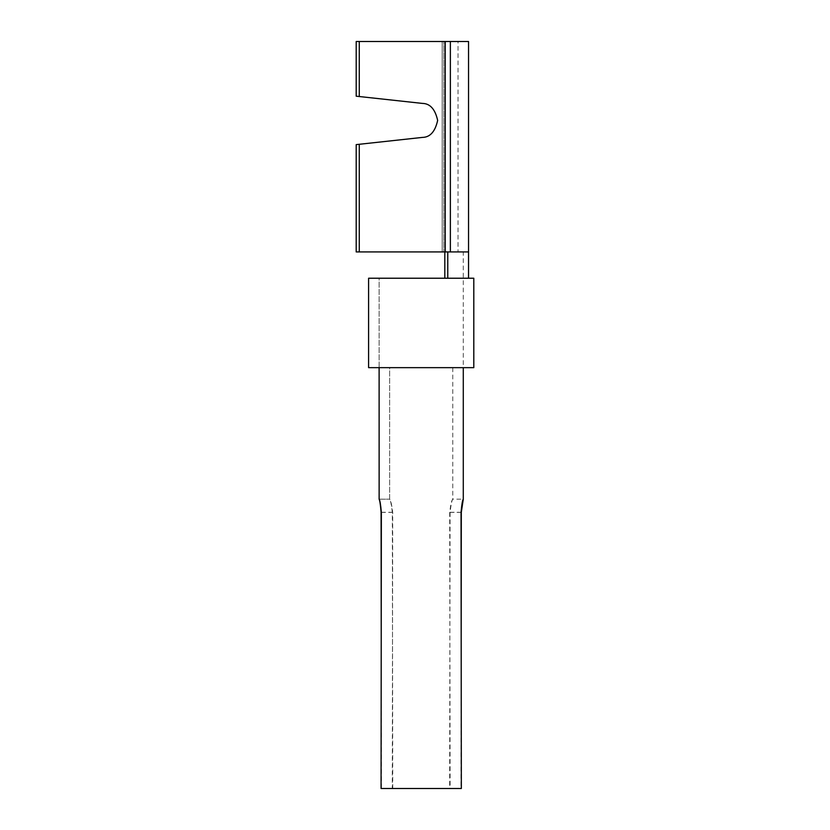 <?xml version="1.0" encoding="UTF-8"?>
<svg xmlns="http://www.w3.org/2000/svg" width="830" height="830" viewBox="0 0 830 830"><rect width="100%" height="100%" fill="white"/><g stroke="black" fill="none" stroke-linecap="round" stroke-linejoin="round"><path stroke-width="0.62" stroke-dasharray="4.15 3.11" d="M463.285 251.926L444.818 251.926L463.285 251.926L463.285 278.226L379.113 278.226L379.113 367.659L463.285 367.659L368.593 367.659L463.285 367.659L379.113 367.659L389.633 367.659L379.113 367.659L379.113 278.226L463.285 278.226L463.285 367.659M473.806 278.226L368.593 278.226M473.806 367.659L368.593 367.659M444.818 251.926L444.818 278.226L468.545 278.226L447.764 278.226L447.764 251.926L444.818 251.926L468.545 251.926L356.195 251.926L458.025 251.926L356.195 251.926L356.195 144.628L422.408 137.407C430.075 137.303 435.159 131.638 437.659 120.412C435.159 109.187 430.075 103.511 422.408 103.408L356.195 96.197L422.408 103.408L356.195 96.197L356.195 41.5L359.276 41.5L359.276 96.529M447.764 278.226L444.818 278.226M468.545 41.5L443.884 41.5L458.025 41.5L458.025 251.926M458.025 41.5L359.276 41.5M443.884 41.5L442.183 41.5L443.884 41.5L443.884 251.926L443.884 41.5M356.195 41.5L442.183 41.5L356.195 41.5M447.764 251.926L450.368 251.926L450.368 41.5M422.408 103.408C430.075 103.511 435.159 109.187 437.659 120.412C435.159 131.638 430.075 137.303 422.408 137.407L359.276 144.285L359.276 251.926M359.276 144.285L422.408 137.407M461.335 788.5L450.109 788.5L449.704 512.359C450.711 504.339 451.728 499.94 452.755 499.172L463.285 499.172M381.385 788.5L461.013 788.5L381.385 788.5L381.219 636.32M379.113 499.172L389.633 499.172L379.113 499.204L379.113 367.659M461.179 636.32L461.013 788.5M392.735 788.5L392.331 512.276C391.449 504.671 390.557 500.314 389.633 499.193L389.633 367.659L452.765 367.659L389.633 367.659L389.633 499.193C390.671 499.951 391.687 504.35 392.694 512.359L392.289 788.5L381.063 788.5M450.109 788.5L392.289 788.5M452.765 367.659L452.765 499.172C451.945 499.951 451.053 504.318 450.068 512.276L449.663 788.5M445.254 41.5L445.254 251.926M442.183 41.5L442.183 251.926L442.183 41.5M449.704 512.359L461.044 512.359M381.354 512.359L392.694 512.359M450.068 512.276L461.044 512.276M381.354 512.276L392.331 512.276"/><path stroke-width="1.25" d="M473.806 278.226L473.806 367.659L368.593 367.659L368.593 278.226L473.806 278.226M368.593 278.226L368.593 367.659M359.276 41.5L356.195 41.5L356.195 96.197L359.276 96.529L359.276 41.5L468.545 41.5L468.545 278.226M444.818 251.926L444.818 278.226M450.368 41.5L450.368 251.926L468.545 251.926L447.764 251.926L447.764 278.226M359.276 251.926L356.195 251.926L356.195 144.628L359.276 144.285L359.276 251.926L447.764 251.926M422.408 137.407C430.075 137.303 435.159 131.638 437.659 120.412C435.159 109.187 430.075 103.511 422.408 103.408C430.075 103.511 435.159 109.187 437.659 120.412C435.159 131.638 430.075 137.303 422.408 137.407L359.276 144.285M359.276 96.529L422.408 103.408M381.219 636.32L381.095 512.276C380.472 504.733 379.818 500.376 379.113 499.204C379.901 500.013 380.638 504.412 381.354 512.359L381.063 788.5L461.335 788.5L461.044 512.359C461.771 504.339 462.518 499.951 463.285 499.172L461.304 512.276L461.179 636.32M379.134 499.204L379.113 367.659M445.254 41.5L445.254 251.926M463.285 499.172L463.285 367.659"/></g></svg>
